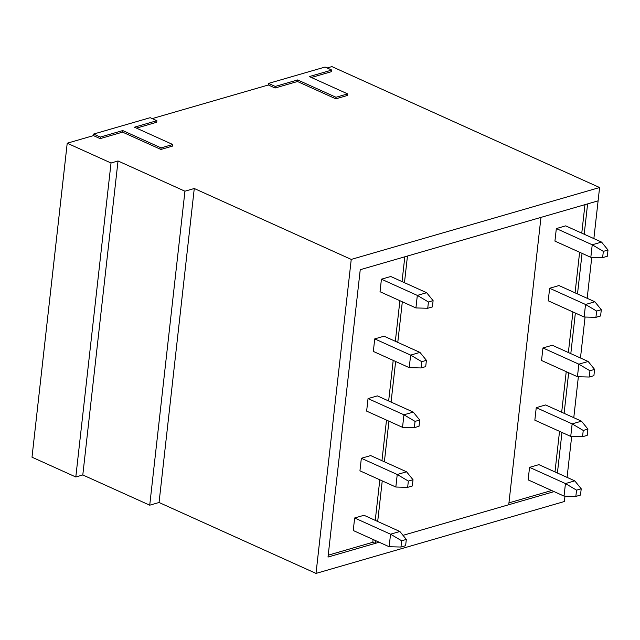 <?xml version="1.0" encoding="UTF-8"?>
<svg xmlns="http://www.w3.org/2000/svg" width="640" height="640" viewBox="0 0 640 640"><rect width="100%" height="100%" fill="white"/><g stroke="black" fill="none" stroke-linecap="round" stroke-linejoin="round"><path stroke-width="0.96" d="M375.544 540.584L375.232 543.384L379.2 542.232L328.008 557.056L360.24 269.704L598.104 200.848L599.592 187.528L331.896 66.592L327.128 67.976M93.456 135.616L93.632 134.048L150.184 117.68L156.872 120.696L134.424 127.2L172.76 144.512L172.584 146.08L160.92 149.456L122.592 132.136L100.144 138.632L93.456 135.616L67.216 143.208L111.024 163L118.024 160.968L184.944 191.208L194.272 188.504L351.24 259.416L316.016 573.408L564.376 501.52L564.976 496.128M351.24 259.416L599.592 187.528M554.096 491.608L403.008 535.344L508.736 504.736L540.968 217.384L407.464 256.032L404.472 282.688M67.216 143.208L32 457.192L75.808 476.984L111.024 163M118.024 160.968L82.8 474.96L75.808 476.984M184.944 191.208L149.728 505.192L82.8 474.96M194.272 188.504L159.056 502.496L149.728 505.192M316.016 573.408L159.056 502.496M331.768 70.072L309.328 76.568L347.656 93.888L335.992 97.264L297.664 79.944L275.224 86.44L268.528 83.416L325.08 67.048L331.768 70.072L331.592 71.64L311.368 77.496M347.656 93.888L347.48 95.456L335.816 98.824L297.488 81.512L275.048 88.008L268.352 84.984L152.224 118.6M268.352 84.984L268.528 83.416M172.76 144.512L161.096 147.888L122.768 130.568L100.32 137.072L93.632 134.048M335.816 98.824L335.992 97.264M297.488 81.512L297.664 79.944M275.048 88.008L275.224 86.44M136.472 128.12L156.696 122.264L156.872 120.696M160.92 149.456L161.096 147.888M122.592 132.136L122.768 130.568M100.144 138.632L100.32 137.072M576.552 490.144L575.848 496.416L580.512 495.064L581.216 488.8L576.552 490.144L565.448 483.568L564.04 496.104L528.144 479.88L529.552 467.352L565.448 483.568L574.776 480.864L538.88 464.648L529.552 467.352M581.216 488.8L574.776 480.864M564.04 496.104L575.848 496.416M401.656 540.776L400.952 547.04L405.616 545.688L406.32 539.424L401.656 540.776L390.544 534.192L389.144 546.728L353.248 530.512L354.648 517.976L390.544 534.192L399.872 531.496L363.976 515.272L354.648 517.976M406.32 539.424L399.872 531.496M389.144 546.728L400.952 547.04M596.64 311.064L595.936 317.328L600.6 315.976L601.304 309.712L596.64 311.064L585.536 304.48L584.128 317.016L548.232 300.8L549.64 288.264L558.968 285.56L594.864 301.776L585.536 304.48L549.64 288.264M583.248 430.448L582.544 436.72L587.208 435.368L587.912 429.104L583.248 430.448L572.144 423.872L570.736 436.408L534.84 420.184L536.248 407.656L545.576 404.952L581.472 421.168L572.144 423.872L536.248 407.656M551.664 490.512L508.944 502.872M584.96 204.648L581.768 233.144M579.624 252.256L575.072 292.84M572.928 311.952L568.376 352.536M566.232 371.648L561.68 412.232M559.536 431.344L554.984 471.928M589.944 370.76L589.24 377.024L593.904 375.672L594.608 369.408L589.944 370.76L578.84 364.176L577.432 376.712L541.536 360.496L542.944 347.96L552.272 345.256L588.168 361.472L578.84 364.176L542.944 347.96M603.336 251.368L602.632 257.632L607.296 256.28L608 250.016L603.336 251.368L592.232 244.784L590.824 257.32L554.928 241.104L556.336 228.568L565.664 225.864L601.56 242.08L592.232 244.784L556.336 228.568M421.744 361.688L421.04 367.952L425.704 366.608L426.408 360.336L421.744 361.688L410.632 355.104L409.232 367.64L373.336 351.424L374.736 338.888L384.064 336.192L419.96 352.408L410.632 355.104L374.736 338.888M408.352 481.08L407.648 487.344L412.312 485.992L413.016 479.728L408.352 481.08L397.24 474.496L395.84 487.032L359.944 470.816L361.344 458.28L370.672 455.584L406.568 471.8L397.24 474.496L361.344 458.28M373.112 539.488L372.792 542.288L328.216 555.192M404.816 256.792L402.04 281.584M399.896 300.704L395.344 341.28M393.2 360.4L388.648 400.976M386.504 420.096L381.952 460.672M379.808 479.792L375.256 520.368M415.048 421.384L414.344 427.648L419.008 426.304L419.712 420.032L415.048 421.384L403.936 414.8L402.536 427.336L366.64 411.12L368.04 398.584L377.368 395.888L413.264 412.104L403.936 414.8L368.04 398.584M428.44 301.992L427.736 308.256L432.4 306.912L433.104 300.64L428.44 301.992L417.328 295.408L415.928 307.944L380.032 291.728L381.432 279.192L390.76 276.496L426.656 292.712L417.328 295.408L381.432 279.192M584.2 234.24L587.608 203.888L598.104 200.848L593.864 238.608M375.232 543.384L372.792 542.288M402.328 301.8L397.776 342.384M395.632 361.496L391.08 402.08M388.936 421.192L384.384 461.776M382.24 480.888L377.688 521.472M557.416 473.024L561.968 432.448M564.112 413.328L568.664 372.752M570.808 353.632L575.36 313.056M577.504 293.936L582.056 253.36M591.76 257.344L587.168 298.304M585.064 317.04L580.472 358M578.368 376.736L573.776 417.696M571.672 436.432L567.08 477.392M587.912 429.104L581.472 421.168M570.736 436.408L582.544 436.72M413.016 479.728L406.568 471.8M395.84 487.032L407.648 487.344M594.608 369.408L588.168 361.472M577.432 376.712L589.24 377.024M419.712 420.032L413.264 412.104M402.536 427.336L414.344 427.648M601.304 309.712L594.864 301.776M584.128 317.016L595.936 317.328M426.408 360.336L419.96 352.408M409.232 367.64L421.04 367.952M608 250.016L601.56 242.08M590.824 257.32L602.632 257.632M433.104 300.64L426.656 292.712M415.928 307.944L427.736 308.256"/></g></svg>

